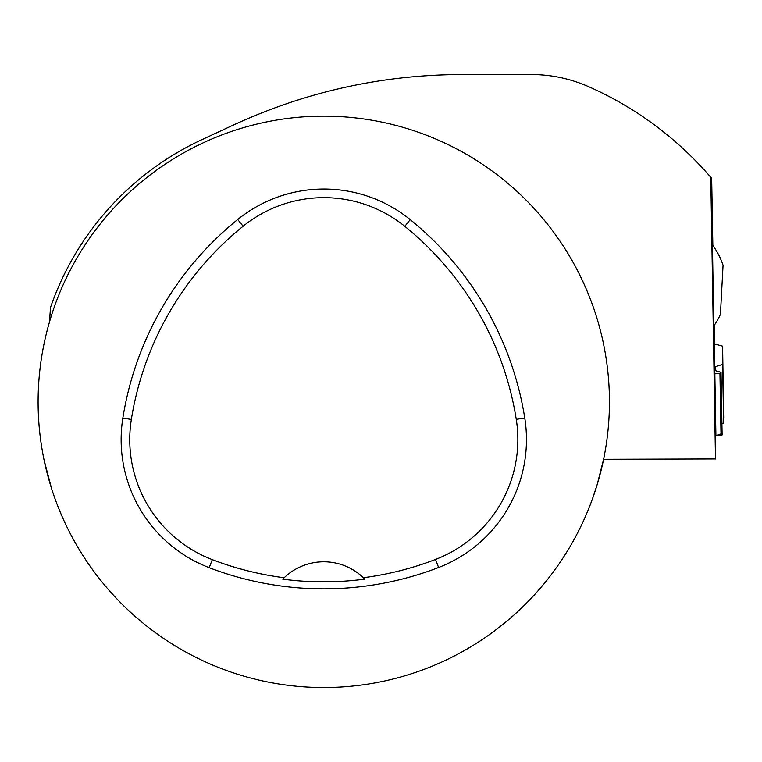 <?xml version="1.0" encoding="UTF-8"?>
<svg xmlns="http://www.w3.org/2000/svg" width="762" height="762" viewBox="0 0 762 762"><rect width="100%" height="100%" fill="white"/><g stroke="black" fill="none" stroke-linecap="round" stroke-linejoin="round"><path stroke-width="1.14" d="M714.242 325.317L715.708 458.943L603.599 459.296L597.275 484.28L592.598 498.453M712.851 245.574L711.679 178.346L710.765 177.279L715.489 458.943M713.803 325.936L713.803 325.936A68.294 68.294 0 0 0 720.433 314.354L723.062 265.29A68.294 68.294 0 0 0 712.432 245.021L713.803 325.936M51.368 487.851L44.129 460.172M603.599 459.296A285.664 285.664 0 0 1 38.1 401.812A285.664 285.664 0 0 1 352.663 117.605A285.664 285.664 0 0 1 603.599 459.296M49.473 322.021L50.483 307.524A289.093 289.093 0 0 1 202.035 139.598L233.124 125.159C306.076 91.545 382.524 74.666 462.458 74.524L531.019 74.524C551.059 74.533 570.309 78.6 588.778 86.716C636.146 107.813 676.808 137.998 710.765 177.279M122.844 418.09A319.945 319.945 0 0 1 237.706 219.513A137.122 137.122 0 0 1 410.232 219.637A319.945 319.945 0 0 1 524.77 418.014A137.122 137.122 0 0 1 438.607 567.49A319.945 319.945 0 0 1 209.207 567.68A137.122 137.122 0 0 1 122.844 418.09L131.35 419.443A311.334 311.334 0 0 1 243.126 226.219A128.511 128.511 0 0 1 404.812 226.333A311.334 311.334 0 0 1 516.265 419.367A128.511 128.511 0 0 1 435.512 559.451A311.334 311.334 0 0 1 363.331 577.701L364.76 579.12A57.131 57.131 0 0 0 363.56 577.92M131.35 419.443A128.511 128.511 0 0 0 212.293 559.641A311.334 311.334 0 0 0 284.178 577.729L282.75 579.149A312.934 312.934 0 0 0 364.76 579.12M284.178 577.729A57.131 57.131 0 0 1 363.331 577.701M283.959 577.939A57.131 57.131 0 0 0 282.75 579.149M714.566 343.929L722.614 346.177L722.614 364.407L715.575 366.646A2.857 0.495 179 0 1 714.613 366.836M723.271 401.86L723.633 423.005L721.919 423.548L723.633 423.005L722.614 364.407M723.633 423.005L723.595 416.366M723.681 417.5L723.652 416.347M722.614 346.177L723.69 417.7M721.004 433.921L715.613 435.807L721.033 435.75L722.119 434.988M714.613 370.446L720.252 372.075A5.944 1.029 179 0 1 721.033 372.57A5.944 1.029 179 0 1 720.233 373.094L719.947 373.19A5.944 1.029 179 0 1 714.842 373.79L714.613 373.799M243.126 226.219L237.706 219.513M404.812 226.333L410.232 219.637M516.265 419.367L524.77 418.014M435.512 559.451L438.607 567.49M212.293 559.641L209.207 567.68M714.842 373.79L715.918 435.845M719.947 373.19L721.033 435.75M720.233 373.094L721.328 435.654M715.575 366.646L715.651 370.742M722.119 434.864L721.033 372.57"/></g></svg>

